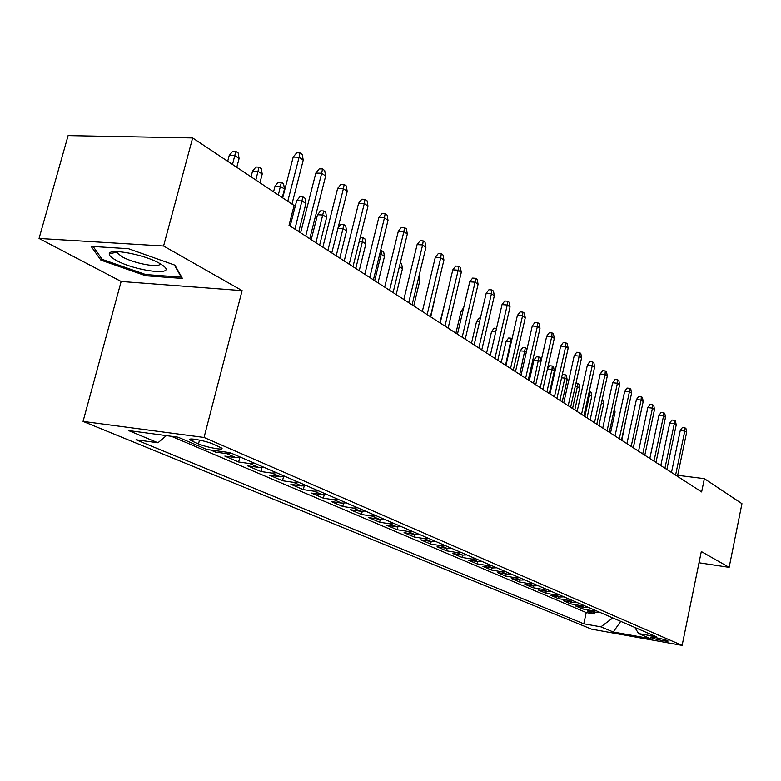 <?xml version="1.0" encoding="UTF-8"?>
<svg xmlns="http://www.w3.org/2000/svg" width="781" height="781" viewBox="0 0 781 781"><rect width="100%" height="100%" fill="white"/><g stroke="black" fill="none" stroke-linecap="round" stroke-linejoin="round"><path stroke-width="1.17" d="M667.384 640.605C664.045 639.053 649.216 636.173 650.593 637.335L651.276 637.726C654.663 639.278 669.346 642.138 668.038 640.986L667.384 640.605M83.05 421.418L591.607 629.174L682.125 645.389L204.056 437.467L83.05 421.418L121.162 281.482L242.11 290.63L163.58 246.015L39.05 238.459L121.162 281.482M39.05 238.459L68.103 135.611L192.643 137.934L163.58 246.015M210.499 449.983L215.449 452.101L215.81 450.715M240.665 457.246L235.969 457.656L224.83 456.104L238.635 462.01L239.787 457.481M263.334 467.038L258.696 467.419L247.665 465.866L260.971 471.548L262.025 467.35M285.192 476.478L280.604 476.84L269.679 475.268L282.507 480.754L283.493 476.84M306.259 485.577L301.73 485.919L290.913 484.337L303.301 489.628L304.2 485.967M326.595 494.353L322.114 494.676L311.414 493.094L323.363 498.2L324.213 494.763M346.237 502.837L341.805 503.14L331.203 501.548L342.761 506.488L343.542 503.247M365.205 511.028L360.822 511.311L350.327 509.72L361.505 514.494L362.238 511.428M383.549 518.945L379.215 519.219L368.827 517.627L379.634 522.245L380.327 519.326M401.297 526.609L397.002 526.863L386.722 525.271L397.178 529.733L397.832 526.96M418.46 534.019L414.223 534.263L404.041 532.671L414.164 536.996L414.789 534.341M435.095 541.204L430.887 541.428L420.813 539.837L430.624 544.025L431.219 541.477M451.203 548.155L447.044 548.369L437.067 546.778L446.576 550.839L447.142 548.389M466.813 554.9L462.703 555.106L452.824 553.504L462.049 557.449L462.586 555.086M481.955 561.441L477.884 561.627L468.102 560.036L477.054 563.862L477.572 561.578M496.648 567.777L492.616 567.963L482.931 566.371L491.62 570.081L492.118 567.885M510.911 573.937L506.918 574.113L497.331 572.522L505.766 576.124L506.244 573.996M524.754 579.912L520.81 580.078L511.311 578.496L519.511 581.991L519.97 579.941M538.207 585.721L534.302 585.877L524.9 584.295L532.867 587.702L533.306 585.711M551.279 591.373L547.413 591.51L538.099 589.938L545.851 593.248L546.27 591.324M563.989 596.86L560.162 596.996L550.937 595.425L558.474 598.646L558.884 596.772M576.358 602.2L572.571 602.327L563.433 600.755L570.765 603.889L571.155 602.083M588.386 607.393L584.637 607.511L575.587 605.949L582.724 609.004L583.104 607.247M192.643 137.934L294.105 205.491L289.029 225.338L701.631 491.942L704.364 478.655L677.683 475.326M192.731 441.431L198.511 443.901C206.233 447.357 224.918 450.744 221.726 448.099L213.516 444.223C205.793 440.728 186.757 437.282 190.125 439.976L192.731 441.431L193.327 439.107M634.865 627.465L638.585 633.557L656.274 636.7L230.044 452.668L206.877 449.495L178.029 437.194L128.543 430.565L157.938 442.788L136.011 439.781L583.807 623.814L600.872 626.85L612.792 617.927M638.585 633.557L650.612 638.682L613.29 632.005L600.872 626.85M171.371 436.296L586.228 612.558L594.37 613.973L594.731 612.275M600.101 612.45L596.381 612.558L587.419 611.006L594.37 613.973M595.454 610.439L591.725 610.557L582.724 609.004M583.612 605.334L579.853 605.451L570.765 603.889M571.448 600.081L567.65 600.208L558.474 598.646M558.952 594.683L555.106 594.819L545.851 593.248M546.095 589.128L542.219 589.274L532.867 587.702M532.876 583.417L528.952 583.583L519.511 581.991M519.267 577.549L515.304 577.715L505.766 576.124M505.258 571.497L501.256 571.672L491.62 570.081M490.819 565.268L486.778 565.454L477.054 563.862M475.951 558.845L471.87 559.04L462.049 557.449M460.624 552.226L456.495 552.44L446.576 550.839M444.819 545.402L440.64 545.626L430.624 544.025M428.505 538.353L424.288 538.587L414.164 536.996M411.665 531.09L407.399 531.334L397.178 529.733M394.268 523.573L389.953 523.836L379.634 522.245M376.286 515.811L371.932 516.085L361.505 514.494M357.698 507.787L353.295 508.08L342.761 506.488M338.466 499.479L334.004 499.791L323.363 498.2M318.55 490.878L314.05 491.21L303.301 489.628M297.922 481.975L293.373 482.326L282.507 480.754M276.542 472.749L271.934 473.11L260.971 471.548M254.372 463.172L249.715 463.563L238.635 462.01M231.352 453.234L226.646 453.644L215.449 452.101M699.015 562.779L729.142 567.348L741.95 503.677L704.364 478.655M729.142 567.348L701.309 551.532L682.125 645.389M242.11 290.63L204.056 437.467M166.392 435.632L157.938 442.788M586.228 612.558L583.807 623.814M613.29 632.005L620.719 621.354M100.905 260.141L145.774 275.771L182.412 278.436L174.905 265.159L128.484 248.709L91.123 246.366L100.905 260.141L101.423 258.238M146.096 274.59L145.774 275.771M287.779 201.273L299.094 157.215L293.187 157.069L296.692 152.793L299.972 152.871L299.094 157.215L303.223 160.154L291.967 204.066M293.187 157.069L282.683 197.876M299.972 152.871L302.267 154.511L303.223 160.154M229.224 155.478L232.699 151.299L235.823 151.368L238.185 152.969L239.103 158.484L234.856 155.614L229.224 155.478L227.691 161.267M235.823 151.368L232.513 164.479M239.103 158.484L236.78 167.319M159.363 263.246C144.387 254.499 108.744 247.889 109.262 253.893C109.145 255.612 111.449 257.759 116.193 260.337C135.523 271.261 177.375 276.259 163.327 265.813L159.363 263.246M117.355 251.599L117.599 253.317L122.383 256.92C134.215 263.656 160.954 268.43 159.978 263.597M174.358 264.964L181.251 277.128L145.735 274.561L102.243 259.399L93.134 246.493M181.377 276.611L181.251 277.128M305.713 236.126L321.674 173.245L315.827 173.07L319.253 168.862L322.494 168.95L321.674 173.245L325.638 176.067L309.764 238.742M315.827 173.07L300.617 232.836M322.494 168.95L324.701 170.531L325.638 176.067M327.883 250.447L343.396 188.67L337.617 188.465L340.955 184.316L344.167 184.433L343.396 188.67L347.213 191.384L331.779 252.966M337.617 188.465L322.836 247.186M344.167 184.433L346.286 185.946L347.213 191.384M349.224 264.242L364.307 203.519L358.596 203.285L361.857 199.204L365.03 199.331L364.307 203.519L367.988 206.135L352.983 266.663M358.596 203.285L344.216 261M365.03 199.331L367.07 200.795L367.988 206.135M369.784 277.519L384.457 217.821L378.805 217.567L381.997 213.555L385.131 213.691L384.457 217.821L388.011 220.349L373.396 279.862M378.805 217.567L364.815 274.316M385.131 213.691L387.103 215.097L388.011 220.349M252.546 171.127L255.934 167.017L259.038 167.114L261.303 168.647L262.211 174.065L258.12 171.303L252.546 171.127L251.052 176.818M259.038 167.114L255.846 180.011M262.211 174.065L259.956 182.744M275.01 186.21L278.319 182.168L281.385 182.266L283.571 183.75L284.469 189.07L280.525 186.405L275.01 186.21L273.555 191.804M281.385 182.266L278.319 194.977M284.469 189.07L282.273 197.603M296.653 200.746L299.894 196.753L302.921 196.88L305.029 198.306L305.918 203.529L302.11 200.971L296.653 200.746L290.171 226.08M302.921 196.88L294.925 229.155M305.918 203.529L298.762 231.635M317.525 214.755L320.688 210.831L323.695 210.968L325.726 212.344L326.604 217.479L322.934 215.009L317.525 214.755L311.219 239.679M323.695 210.968L315.934 242.725M326.604 217.479L319.634 245.117M389.592 290.327L403.884 231.615L398.3 231.332L401.414 227.378L404.519 227.535L403.884 231.615L407.311 234.046L393.087 292.582M398.3 231.332L384.682 287.144M404.519 227.535L406.413 228.892L407.311 234.046M338.105 227.74L340.77 224.411L343.738 224.557L345.7 225.894L346.559 230.942L343.025 228.55L336.201 255.826M343.738 224.557L343.025 228.55L337.968 228.296M346.559 230.942L339.774 258.13M408.707 302.677L422.628 244.922L417.103 244.619L420.149 240.733L423.214 240.89L422.628 244.922L425.938 247.274L412.075 304.854M417.103 244.619L403.836 299.523M423.214 240.89L425.049 242.208L425.938 247.274M360.207 237.531L363.087 237.688L364.991 238.976L365.84 243.936L362.413 241.632L355.775 268.469M363.087 237.688L362.413 241.632L359.231 241.456M365.84 243.936L359.221 270.695M427.158 314.597L440.728 257.769L435.261 257.447L438.239 253.61L441.275 253.786L440.728 257.769L443.92 260.034L430.409 316.695M435.261 257.447L422.326 311.473M441.275 253.786L443.042 255.055L443.92 260.034M380.65 250.301L383.627 251.619L384.467 256.49L381.157 254.264L374.675 280.682M381.792 250.369L381.157 254.264L379.703 254.176M384.467 256.49L378.014 282.839M444.975 326.107L458.203 270.187L452.804 269.845L455.714 266.067L458.72 266.243L458.203 270.187L461.288 272.374L448.118 328.137M452.804 269.845L440.191 323.012M458.72 266.243L460.429 267.473L461.288 272.374M400.292 262.924L401.639 263.832L402.469 268.635L396.172 294.574M402.469 268.635L399.403 266.575M462.186 337.226L475.102 282.175L469.752 281.824L472.612 278.095L475.58 278.29L475.102 282.175L478.079 284.294L465.232 339.188M469.752 281.824L457.451 334.17M475.58 278.29L477.23 279.471L478.079 284.294M419.085 275.742L419.885 280.379L413.745 305.927M419.885 280.379L418.235 279.266M478.841 347.984L491.434 293.773L486.153 293.402L488.945 289.731L491.884 289.936L491.434 293.773L494.324 295.823L481.779 349.888M486.153 293.402L474.135 344.948M491.884 289.936L493.485 291.079L494.324 295.823M436.579 290.815L430.741 316.91M494.939 358.391L507.25 305L502.017 304.619L504.76 300.997L507.67 301.202L507.25 305L510.042 306.982L497.79 360.226M502.017 304.619L490.292 355.384M507.67 301.202L509.212 302.315L510.042 306.982M445.541 300.46L439.83 322.787M445.141 300.431L445.726 299.66M510.53 368.466L522.557 315.866L517.383 315.475L520.068 311.902L522.938 312.117L522.557 315.866L525.262 317.789L513.283 370.243M517.383 315.475L505.922 365.488M522.938 312.117L524.442 313.191L525.262 317.789M462.83 311.268L461.093 311.141L455.909 333.175M461.093 311.141L463.65 307.792M525.633 378.219L537.387 326.399L532.261 325.989L534.897 322.465L537.738 322.69L537.387 326.399L540.003 328.254L528.298 379.947M532.261 325.989L521.064 375.27M537.738 322.69L539.193 323.724L540.003 328.254M479.544 321.762L476.556 321.518L471.49 343.24M476.556 321.518L479.183 318.072L480.383 318.16M540.257 387.669L551.747 336.601L546.69 336.172L549.277 332.706L552.089 332.931L551.747 336.601L554.295 338.398L542.844 389.348M546.69 336.172L535.727 384.75M552.089 332.931L553.495 333.936L554.295 338.398M495.71 331.935L491.552 331.593L486.602 353.002M491.552 331.593L494.129 328.186L496.531 328.381M554.442 396.836L565.688 346.491L560.67 346.061L563.208 342.625L565.991 342.869L565.688 346.491L568.148 348.238L556.951 398.456M560.67 346.061L549.951 393.936M565.991 342.869L567.357 343.845L568.148 348.238M511.301 342.019L506.108 341.356L501.256 362.472M506.108 341.356L508.636 337.997L511.311 338.222L505.551 365.254M511.311 338.222L512.053 338.72M568.197 405.72L579.199 356.087L574.24 355.638L576.729 352.26L579.482 352.504L579.199 356.087L581.591 357.776L570.628 407.291M574.24 355.638L563.755 402.85M579.482 352.504L580.81 353.451L581.591 357.776M526.316 352.143L525.008 351.265L520.234 350.845L515.48 371.668M520.234 350.845L522.714 347.525L525.369 347.75L519.746 374.421M525.369 347.75L526.902 349.566M581.542 414.35L592.31 365.401L587.41 364.942L589.85 361.603L592.574 361.857L592.31 365.401L594.634 367.041L583.905 415.873M587.41 364.942L577.139 411.499M592.574 361.857L593.863 362.774L594.634 367.041M540.872 361.954L538.675 360.48L533.95 360.051L529.293 380.591M533.95 360.051L536.381 356.771L539.007 357.005L533.521 383.325M539.007 357.005L540.354 357.923L540.979 361.466M594.497 422.716L605.05 374.441L600.189 373.982L602.6 370.682L605.295 370.936L605.05 374.441L607.306 376.032L596.791 424.2M600.189 373.982L590.133 419.905M605.295 370.936L606.544 371.824L607.306 376.032M547.481 368.71L549.658 365.752L552.265 365.996L553.573 366.885L554.305 371.014L551.962 369.433L546.905 391.964M552.265 365.996L551.962 369.433L547.413 369.003M554.305 371.014L549.277 393.497M607.081 430.848L617.42 383.217L612.616 382.758L614.969 379.498L617.644 379.751L617.42 383.217L619.606 384.769L609.317 432.293M612.616 382.758L602.756 428.056M617.644 379.751L618.855 380.62L619.606 384.769M562.174 375.036L562.574 374.49L565.151 374.734L566.42 375.593L567.143 379.673L564.858 378.131L559.909 400.37M565.151 374.734L564.858 378.131L561.549 377.819M567.143 379.673L562.213 401.854M619.313 438.756L629.437 391.75L624.683 391.281L627.006 388.069L629.642 388.323L629.437 391.75L631.565 393.263L621.481 440.152M624.683 391.281L615.028 435.983M629.642 388.323L630.823 389.172L631.565 393.263M575.987 383.071L578.906 384.067L579.629 388.089L577.403 386.595L572.551 408.541M577.676 383.237L577.403 386.595L575.255 386.38M579.629 388.089L574.796 409.986M631.194 446.429L641.123 400.048L636.417 399.569L638.702 396.397L641.308 396.66L641.123 400.048L643.193 401.522L633.303 447.786M636.417 399.569L626.948 443.686M641.308 396.66L642.46 397.48L643.193 401.522M589.274 391.437L591.051 392.306L591.764 396.279L589.606 394.825L584.852 416.488M589.86 391.496L589.606 394.825L588.552 394.717M591.764 396.279L587.029 417.894M642.753 453.898L652.486 408.121L647.83 407.633L650.075 404.499L652.662 404.763L652.486 408.121L654.498 409.547L644.803 455.216M647.83 407.633L638.546 451.184M652.662 404.763L653.775 405.564L654.498 409.547M602.112 399.813L602.873 400.331L603.586 404.246L601.477 402.83L596.811 424.21M603.586 404.246L598.929 425.586M653.99 461.161L663.547 415.97L658.93 415.482L661.136 412.378L663.704 412.651L663.547 415.97L665.5 417.357L655.981 462.45M658.93 415.482L649.821 458.467M663.704 412.651L664.787 413.422L665.5 417.357M614.462 408.541L615.086 411.997L610.517 433.074M615.086 411.997L613.886 411.187M664.934 468.229L674.306 423.605L669.737 423.117L671.904 420.051L674.442 420.324L674.306 423.605L676.209 424.962L666.876 469.479M669.737 423.117L660.804 465.564M674.442 420.324L675.506 421.076L676.209 424.962M626.108 418.616L621.803 440.357M675.585 475.112L684.781 431.044L680.261 430.546L682.399 427.519L684.908 427.793L684.781 431.044L686.636 432.362L677.469 476.332M680.261 430.546L671.484 472.466M684.908 427.793L685.943 428.535L686.636 432.362M630.931 425.118L626.889 443.647M596.381 612.558L591.725 610.557M584.637 607.511L579.853 605.451M572.571 602.327L567.65 600.208M560.162 596.996L555.106 594.819M547.413 591.51L542.219 589.274M534.302 585.877L528.952 583.583M520.81 580.078L515.304 577.715M506.918 574.113L501.256 571.672M492.616 567.963L486.778 565.454M477.884 561.627L471.87 559.04M462.703 555.106L456.495 552.44M447.044 548.369L440.64 545.626M430.887 541.428L424.288 538.587M414.223 534.263L407.399 531.334M397.002 526.863L389.953 523.836M379.215 519.219L371.932 516.085M360.822 511.311L353.295 508.08M341.805 503.14L334.004 499.791M322.114 494.676L314.05 491.21M301.73 485.919L293.373 482.326M280.604 476.84L271.934 473.11M258.696 467.419L249.715 463.563M235.969 457.656L226.646 453.644M199.506 440.094L198.511 443.901M190.339 439.147L190.125 439.976M117.199 252.019L109.262 253.893M118.058 251.628L117.599 253.317"/></g></svg>
